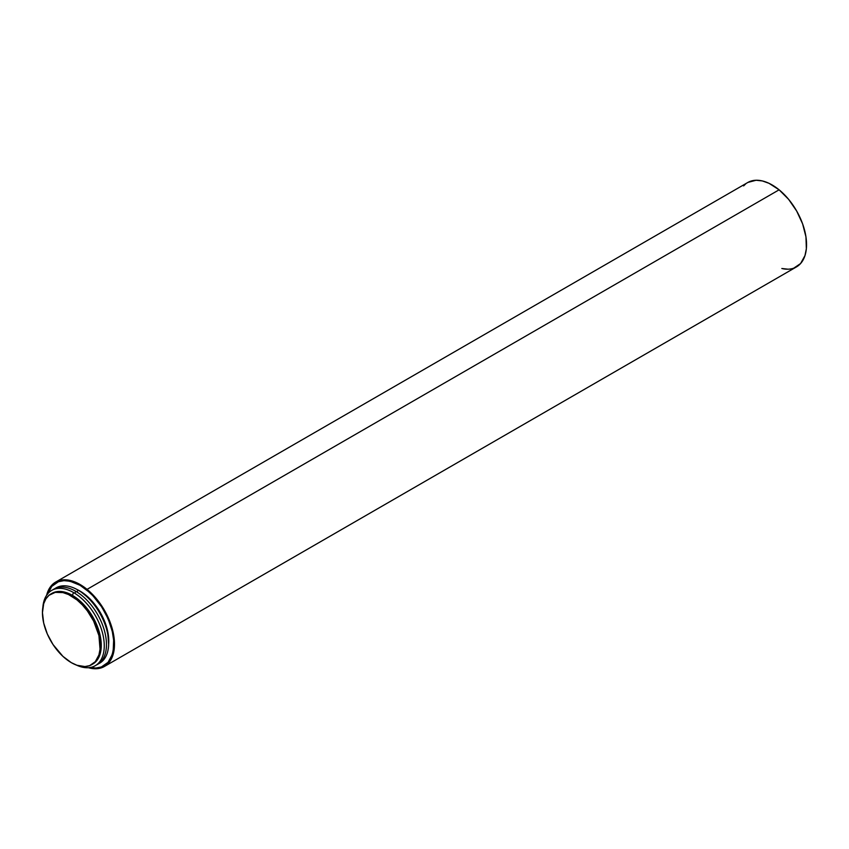 <?xml version="1.0" encoding="UTF-8"?>
<svg xmlns="http://www.w3.org/2000/svg" width="849" height="849" viewBox="0 0 849 849"><rect width="100%" height="100%" fill="white"/><g stroke="black" fill="none" stroke-linecap="round" stroke-linejoin="round"><path stroke-width="1.27" d="M71.305 595.998A40.816 23.56 60 0 1 97.975 631.964A40.816 23.56 60 0 1 91.713 664.661A40.816 23.56 60 0 1 71.305 662.644L62.932 656.373L52.999 644.508L47.311 633.98L43.692 623.049L42.45 612.66L43.692 603.703L45.857 598.916L48.998 595.298L55.281 592.358L62.932 592.591L68.482 594.523L76.941 599.882L82.353 604.902L87.341 610.866L93.613 621.054L98.93 635.593L100.033 649.167L98.93 654.94L95.3 661.689L89.612 665.648L84.911 666.561L76.941 665.255L71.305 662.644A40.816 23.56 60 0 1 44.647 626.679A40.816 23.56 60 0 1 50.898 593.971A40.816 23.56 60 0 1 71.305 595.998A40.816 23.56 60 0 1 100.171 645.983A40.816 23.56 60 0 1 71.305 662.644A40.816 23.56 60 0 1 42.45 612.66A40.816 23.56 60 0 1 71.305 595.998L72.409 595.361A40.816 23.56 -120 0 1 99.068 631.327A40.816 23.56 -120 0 1 92.817 664.024L91.713 664.661M76.145 664.958A43.501 25.12 -120 0 0 104.236 644.274A43.501 25.12 -120 0 0 73.502 592.528A43.501 25.12 60 0 0 42.853 607.311A43.501 25.12 60 0 1 73.502 592.528A43.501 25.12 -120 0 1 104.236 644.274A43.501 25.12 -120 0 1 76.145 664.958A43.501 25.12 -120 0 0 104.236 644.274A43.501 25.12 -120 0 0 73.502 592.528L72.409 595.361A40.816 23.56 -120 0 1 99.216 631.826A40.816 23.56 -120 0 1 92.254 664.332A40.816 23.56 -120 0 0 99.216 631.826A40.816 23.56 -120 0 0 72.409 595.361L73.502 592.528L72.409 595.361A40.816 23.56 60 0 0 51.46 593.663A40.816 23.56 60 0 1 52.001 593.334A40.816 23.56 60 0 1 72.409 595.361A40.816 23.56 60 0 0 51.46 593.663M96.33 665.043A43.501 25.12 -120 0 0 104.416 630.595A43.501 25.12 -120 0 0 75.699 591.265A43.501 25.12 60 0 0 52.882 589.79A43.501 25.12 60 0 1 75.699 591.265A43.501 25.12 -120 0 1 104.416 630.595A43.501 25.12 -120 0 1 96.33 665.043A43.501 25.12 -120 0 0 104.416 630.595A43.501 25.12 -120 0 0 75.699 591.265L74.892 593.366M98.526 663.769A43.501 25.12 -120 0 0 106.613 629.332A43.501 25.12 -120 0 0 77.906 589.991A43.501 25.12 60 0 0 55.079 588.516A43.501 25.12 60 0 1 77.906 589.991A43.501 25.12 -120 0 1 106.613 629.332A43.501 25.12 -120 0 1 98.526 663.769A43.501 25.12 -120 0 0 106.613 629.332A43.501 25.12 -120 0 0 77.906 589.991L77.089 592.093M108.64 644.189L107.536 630.616L103.918 619.685L100.331 612.564L90.97 599.935L79.923 591.021A40.816 23.56 -120 0 1 108.651 644.041A40.816 23.56 -120 0 0 79.923 591.021L77.089 589.546M67.103 580.769L73.449 582.202L80.039 585.258A47.788 27.593 -120 0 1 111.58 656.489A47.788 27.593 -120 0 0 111.601 656.426A47.788 27.593 -120 0 0 80.039 585.258L79.923 585.248A47.884 27.646 60 0 1 111.548 656.553A47.884 27.646 60 0 1 90.185 667.526A47.884 27.646 60 0 0 113.373 637.663A47.884 27.646 60 0 0 79.923 585.248L86.524 589.811L92.881 595.711L101.402 606.526L106.093 614.655L109.776 623.155L112.323 631.698L113.617 639.966L113.617 647.628L112.323 654.399L108.078 662.316L101.402 666.964L95.884 668.036L89.75 667.431M793.73 268.178L800.586 263.551L804.979 255.57L806.359 248.736L805.945 236.829L802.623 223.881L796.659 211.008L788.594 199.313L779.106 189.815A48.722 28.134 -120 0 0 747.736 182.524L55.673 582.085A48.722 28.134 60 0 1 87.044 589.365L779.106 189.815L769.014 183.31L762.37 180.943L756.109 180.253L747.937 182.408M104.406 666.476A48.722 28.134 -120 0 0 113.055 631.953A48.722 28.134 -120 0 0 87.044 589.365L779.106 189.815A48.722 28.134 -120 0 1 805.107 232.393A48.722 28.134 -120 0 1 796.458 266.915L104.406 666.476A48.722 28.134 -120 0 1 88.476 667.728L96.022 668.747L104.194 666.592L108.523 663.101L112.928 655.131L114.297 648.286L113.883 636.389L110.561 623.442L104.607 610.569L96.531 598.874L87.044 589.365L76.951 582.87L70.318 580.493L61.139 580.1L55.885 581.968L49.794 587.763L46.631 595.245A48.722 28.134 60 0 1 55.673 582.085M47.523 594.289L51.768 586.372L58.443 581.724L63.962 580.652L70.096 581.257L79.923 585.248A47.884 27.646 60 0 0 47.661 593.865A47.884 27.646 60 0 1 67.846 580.854A47.884 27.646 60 0 1 79.923 585.248L80.039 585.258A47.788 27.593 60 0 0 67.92 580.865A47.788 27.593 60 0 1 67.984 580.865A47.788 27.593 60 0 1 80.039 585.258L89.845 592.602L95.969 599.065L101.477 606.494L108.131 618.825L112.376 631.624L113.66 639.87L113.182 651.024L111.251 657.232M745.645 183.957L743.607 185.899M781.823 268.507L788.084 269.197M79.923 591.021A40.816 23.56 -120 0 0 77.227 589.609A40.816 23.56 -120 0 1 79.923 591.021L79.753 591.127M46.631 595.245A48.722 28.134 60 0 1 87.044 589.365L779.106 189.815A48.722 28.134 -120 0 1 806.497 242.368A48.722 28.134 -120 0 1 782.81 268.719M88.476 667.728A48.722 28.134 -120 0 0 114.488 643.309A48.722 28.134 -120 0 0 87.044 589.365M55.079 588.516A43.501 25.12 60 0 1 77.906 589.991M52.882 589.79A43.501 25.12 60 0 1 75.699 591.265M42.853 607.311A43.501 25.12 60 0 1 73.502 592.528M50.898 593.971L52.001 593.334"/></g></svg>
